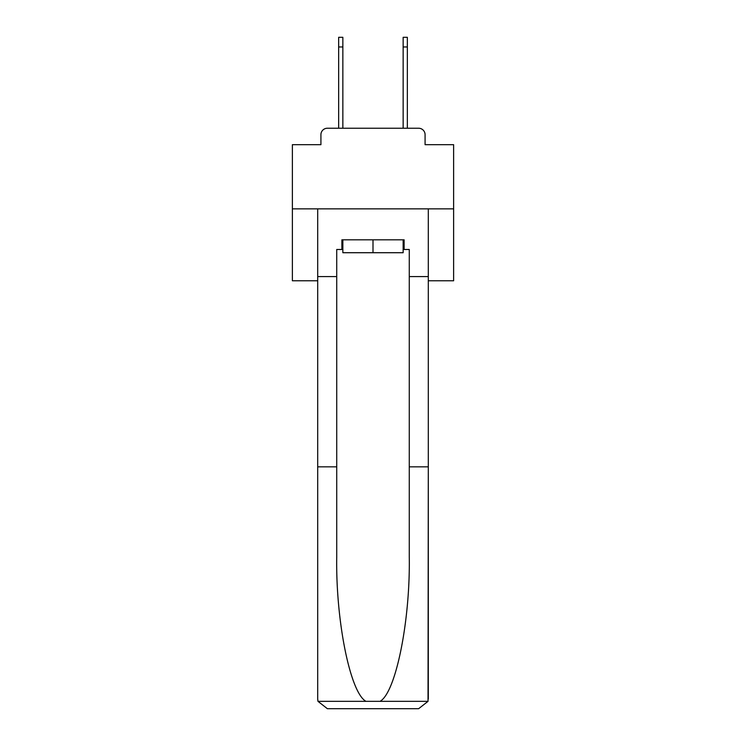 <?xml version="1.0" encoding="UTF-8"?>
<svg xmlns="http://www.w3.org/2000/svg" width="746" height="746" viewBox="0 0 746 746"><rect width="100%" height="100%" fill="white"/><g stroke="black" fill="none" stroke-linecap="round" stroke-linejoin="round"><path stroke-width="1.12" d="M320.92 134.69L320.92 144.687L320.92 134.69A6.453 6.453 0 0 1 327.373 128.237L338.656 128.237L338.656 37.3L342.852 37.3L342.852 128.237L347.85 128.237M428.307 280.776L453.624 280.776L453.624 144.687L425.08 144.687L425.08 134.69A6.453 6.453 0 0 0 418.627 128.237L327.373 128.237M453.624 208.861L292.376 208.861L292.376 144.687L320.92 144.687M292.376 208.861L292.376 280.776L317.693 280.776M398.15 128.237L403.148 128.237L403.148 37.3L407.344 37.3L407.344 46.97L403.148 46.97M407.344 46.97L407.344 128.237L418.627 128.237M425.08 144.687L425.08 134.69M403.148 249.49L404.118 249.49L404.118 239.82L341.882 239.82L341.882 249.49L336.726 249.49L336.726 466.837L317.693 466.837L317.693 699.03L317.973 701.343L327.373 708.7L418.627 708.7L428.027 701.343L428.307 466.837L428.307 699.03M394.121 708.7L418.627 708.7L394.121 708.7M336.726 466.837L336.726 557.048C335.719 621.129 350.275 692.922 365.978 701.343L380.022 701.343C395.725 692.922 410.281 621.129 409.274 557.048L409.274 249.49L404.118 249.49M317.693 699.03L317.693 208.861L428.307 208.861L428.307 276.579L409.274 276.579M336.726 276.579L317.693 276.579M428.307 276.579L428.307 466.837L409.274 466.837M341.882 249.49L342.852 249.49M342.852 239.82L342.852 252.717L403.148 252.717L403.148 239.82M373 239.82L373 252.717M317.973 701.343L365.978 701.343M380.022 701.343L428.027 701.343M338.656 46.97L342.852 46.97"/></g></svg>
